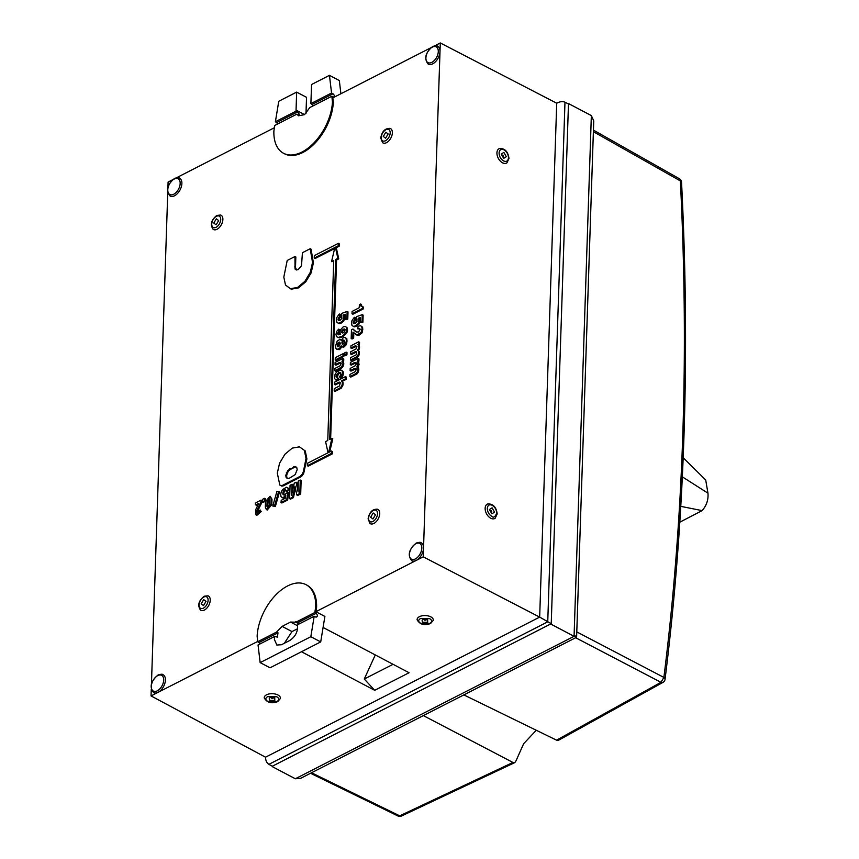 <?xml version="1.0" encoding="UTF-8"?>
<svg xmlns="http://www.w3.org/2000/svg" width="859" height="859" viewBox="0 0 859 859"><rect width="100%" height="100%" fill="white"/><g stroke="black" fill="none" stroke-linecap="round" stroke-linejoin="round"><path stroke-width="1.29" d="M682.336 476.842L707.956 493.173C708.514 499.723 706.57 505.532 702.125 510.622L679.813 522.186M707.956 493.173L705.711 479.998L683.173 457.74M702.125 510.622L680.779 506.359M463.871 694.92L556.568 740.168L558.49 740.275L663.073 682.336L660.968 682.325L575.713 637.765M536.263 730.247L523.636 743.733L516.044 760.773L514.831 762.588L512.941 762.459L423.358 715.622M311.516 772.767L399.703 815.835L401.389 816.039A4.048 4.048 0 0 1 397.985 815.986L399.703 815.835L512.941 762.459M551.124 623.752L272.378 766.196M574.488 635.327C577.409 637.603 577.269 637.926 574.07 636.315L551.113 624.225M272.357 766.668L295.324 778.759L300.661 778.318L576.604 637.26L593.741 120.926L591.346 115.589L568.379 103.499M556.568 740.168L660.968 682.325L663.889 677.429C683.581 519.652 689.079 354.144 680.36 180.905L593.376 131.695M576.786 631.902L663.889 677.429A4.048 2.341 7.1 0 1 665.049 679.093A4.048 2.341 7.1 0 1 665.049 679.34C684.763 521.316 690.26 355.572 681.541 182.119L680.36 180.905A4.048 2.373 -60.5 0 0 679.49 178.801L593.429 130.106M332.82 97.872L331.95 97.411L332.465 101.802A42.145 24.632 117.8 0 1 301.992 152.022A42.145 24.632 117.8 0 1 283.556 153.278L284.426 153.74A42.145 24.632 -62.2 0 0 302.862 152.483A42.145 24.632 -62.2 0 0 333.335 102.253L332.82 97.872L430.67 47.868M283.556 153.278A42.145 24.632 117.8 0 1 273.881 130.965L274.794 125.425L296.87 114.14L298.513 115.793L304.537 114.644L309.852 107.515L331.928 96.229L332.938 97.808M174.56 195.755A10.125 5.916 -62.2 0 0 181.367 186.65A10.125 5.916 -62.2 0 0 179.563 178.146C179.069 177.416 177.394 177.502 174.549 178.404C167.183 184.664 165.712 190.548 170.136 196.056A10.125 5.916 -62.2 0 0 174.56 195.755M257.636 641.469L158.088 692.333A10.125 5.916 -62.2 0 0 164.896 683.238A10.125 5.916 -62.2 0 0 163.092 674.723C162.598 673.993 160.923 674.079 158.077 674.981C150.712 681.251 149.241 687.136 153.664 692.633A10.125 5.916 -62.2 0 0 158.088 692.333L151.044 695.93L265.517 757.198L539.667 617.106L423.24 556.836L416.207 560.433A10.125 5.916 -62.2 0 0 423.53 548.182A10.125 5.916 -62.2 0 0 421.211 542.824C420.717 542.093 419.042 542.179 416.196 543.081C408.83 549.341 407.359 555.225 411.772 560.734A10.125 5.916 -62.2 0 0 416.207 560.433L315.887 611.694L316.584 607.453A42.145 24.632 -62.2 0 0 306.91 585.14L306.04 584.678A42.145 24.632 117.8 0 1 315.715 606.991L316.584 607.453M434.686 45.817L440.291 42.95L440.001 51.604A10.125 5.916 -62.2 0 0 437.682 46.246C437.188 45.516 435.513 45.602 432.668 46.504C425.302 52.764 423.831 58.648 428.254 64.157A10.125 5.916 -62.2 0 0 432.678 63.856A10.125 5.916 -62.2 0 0 440.001 51.604L423.24 556.836M204.378 610.062A8.096 4.735 -62.2 0 0 209.918 602.438A8.096 4.735 -62.2 0 0 207.985 595.802L204.206 596.221C198.579 600.763 197.334 605.38 200.48 610.073A8.096 4.735 -62.2 0 0 204.378 610.062M369.961 523.464A8.096 4.735 -62.2 0 0 376.049 521.81A8.096 4.735 -62.2 0 0 379.732 513.65A8.096 4.735 -62.2 0 0 377.477 509.194C372.452 508.968 369.327 512.189 368.114 518.857L369.961 523.464M217.016 229.278A8.096 4.735 -62.2 0 0 222.556 221.654A8.096 4.735 -62.2 0 0 220.623 215.018L216.833 215.437C211.207 219.979 209.972 224.596 213.107 229.289A8.096 4.735 -62.2 0 0 217.016 229.278M382.588 142.68A8.096 4.735 -62.2 0 0 388.676 141.037A8.096 4.735 -62.2 0 0 392.359 132.866A8.096 4.735 -62.2 0 0 390.104 128.41C385.09 128.184 381.965 131.406 380.741 138.074L382.588 142.68M266.515 694.824A8.096 4.198 1.9 0 1 275.718 694.158A8.096 4.198 1.9 0 1 280.388 698.474L277.736 701.61C271.541 703.908 267.052 702.683 264.25 697.938A8.096 4.198 1.9 0 1 266.515 694.824M419.396 616.698A8.096 4.198 1.9 0 1 428.598 616.032A8.096 4.198 1.9 0 1 433.269 620.348L430.606 623.484C424.421 625.781 419.922 624.568 417.13 619.811A8.096 4.198 1.9 0 1 419.396 616.698M485.142 508.292A8.096 5.1 62.5 0 0 488.674 516.688A8.096 5.1 62.5 0 0 495.192 518.235L497.189 513.886C496.266 507.068 493.13 503.75 487.751 503.943A8.096 5.1 62.5 0 0 485.142 508.292M496.685 513.252C495.128 516.978 493.495 518.02 491.799 516.377C488.954 514.562 487.45 511.9 487.289 508.388C487.676 505.167 489.308 504.126 492.164 505.275C495.009 507.078 496.513 509.741 496.685 513.252M496.932 152.859A8.096 5.1 62.5 0 0 500.464 161.256A8.096 5.1 62.5 0 0 506.982 162.802L508.979 158.453C508.066 151.635 504.92 148.317 499.541 148.51A8.096 5.1 62.5 0 0 496.932 152.859M203.497 605.595L201.156 603.845L203.69 599.603L206.031 601.354L203.497 605.595M216.124 224.822L213.784 223.072L216.328 218.82L218.658 220.57L216.124 224.822M385.616 138.202L383.275 136.452L385.809 132.211L388.15 133.961L385.616 138.202M274.73 697.852L274.816 700.418L269.855 700.343C268.233 697.798 269.855 696.971 274.73 697.852M273.087 698.281L273.065 697.508L271.605 698.26L273.087 698.281M427.61 619.726L427.685 622.303L422.725 622.217C421.103 619.683 422.735 618.845 427.61 619.726M425.967 620.155L425.935 619.382L424.475 620.134L425.967 620.155M491.037 510.429L490.242 510.933L490.983 512.232L491.767 511.728L491.037 510.429M489.447 509.505L492.089 507.83L494.526 512.136L491.885 513.822L489.447 509.505M502.826 154.996L502.032 155.5L502.773 156.8L503.557 156.295L502.826 154.996M501.237 154.072L503.879 152.387L506.316 156.703L503.675 158.389L501.237 154.072M176.567 177.716L274.418 127.712M151.452 683.796L167.741 192.888M332.272 453.896L332.358 451.469L331.477 451.007L331.402 453.434L332.272 453.896L308.231 466.179L307.361 465.718L331.402 453.434M307.361 465.718L307.436 463.302L328.052 452.768L325.582 441.612L327.762 440.495L333.732 260.513L331.553 261.63L333.7 261.437M330.629 439.035L336.567 259.966L338.747 258.86L336.277 247.703L339.165 246.232L339.241 243.806L338.371 243.344L314.33 255.628L314.254 258.054L315.124 258.516L334.613 248.552M329.716 451.92L332.777 438.842L331.896 438.38L328.6 452.478L331.477 451.007M339.23 382.094L340.314 382.566L338.961 382.18L334.398 384.467L334.473 382.223L345.425 376.629L346.306 377.09L346.231 379.334L345.35 378.873L345.425 376.629M334.398 384.467L335.268 384.929L340.078 382.556M340.336 382.588L339.477 385.97L334.258 388.676L334.183 390.92L335.053 391.382L339.853 388.934L341.27 388.139L343.009 385.025L343.085 382.727L342.236 381.375L346.231 379.334M281.011 502.536L281.881 502.998L287.668 500.045L286.788 499.584L281.011 502.536L281.237 500.314L285.306 498.231L285.736 495.256L283.695 497.221L282.074 497.544L282.944 497.995L285.478 497.017M288.57 488.363L286.53 487.246L288.57 488.363L289.075 490.221L286.895 491.52L285.285 489.737L284.565 489.92L285.832 490.274M284.565 489.92L282.772 493.367L283.824 495.02L284.082 491.896L285.456 490.371M287.668 500.045L288.656 492.594L287.786 492.132L286.788 499.584M337.254 377.81L338.285 374.062L340.744 372.827M337.598 380.634L338.489 378.282L336.395 377.38L336.513 374.889L338.639 372.699L340.733 372.774L340.733 375.029L339.595 376.671L340.293 378.293L342.634 373.042L342.183 370.884L340.787 369.896L336.535 372.076L335.031 374.492L334.623 378.744L336.707 380.215L337.608 377.82M335.375 379.839L336.707 380.215M340.293 378.293L341.163 378.744L342.172 377.498L343.503 373.504L343.052 371.346L340.787 369.896M278.649 491.498L276.888 491.616L272.765 506.026L275.395 506.381L279.519 491.96L278.649 491.498L274.526 505.919L275.395 506.381M262.306 501.935L263.176 502.397L265.313 501.312L265.388 498.789L264.518 498.327L262.392 499.412L262.306 501.935L264.432 500.851L264.518 498.327M343.847 356.41L343.922 354.166L343.052 353.715L335.289 357.677L335.214 359.921L342.977 355.959L343.847 356.41L336.084 360.383L335.214 359.921M261.19 511.599L260.309 511.148L255.993 514.852L256.873 515.314L261.19 511.599L260.116 509.967L257.024 512.608L256.905 510.343L257.775 510.794L261.705 502.826L261.78 500.636L260.911 500.174L260.835 502.365L261.705 502.826M255.993 514.852L255.724 509.559L258.742 503.438L255.542 504.845L256.895 505.285L258.14 504.641M346.929 354.842L347.004 352.598L346.134 352.136L344.266 353.092L344.191 355.336L345.06 355.798L346.929 354.842L346.059 354.38L346.134 352.136M349.914 376.629L350.783 377.09L356.979 373.933L357.967 372.688L358.847 369.735L357.773 367.319L359.073 364.549L358.031 361.618L358.912 361.177L358.987 358.933L358.106 358.471L350.386 362.423L350.311 364.667L354.992 362.412L356.506 363.346L355.476 365.612L350.193 368.404L350.118 370.648L355.014 368.328L355.851 368.382L356.249 369.585L355.089 371.732L349.989 374.384L349.914 376.629L356.109 373.472L357.097 372.226L357.978 369.295L356.893 366.857L358.085 362.67L358.955 363.132M350.118 370.648L350.987 371.109L356.098 368.801M350.311 364.667L351.181 365.118L356.195 362.842M334.86 370.723L335.729 371.185L342.086 367.749L343.815 364.033L343.364 362.09L341.903 361.188L342.816 360.726L342.891 358.439L335.128 362.401L335.053 364.688L339.734 362.391L340.808 362.53L341.184 363.625L339.981 365.848L334.935 368.436L334.86 370.723L341.216 367.287L342.795 364.646L343.675 365.096M335.053 364.688L335.923 365.15L340.991 362.82M342.827 361.628L343.686 361.188L343.761 358.89L342.891 358.439M296.849 494.999L297.729 495.46L300.693 493.936L299.823 493.485L296.849 494.999L295.013 486.14L292.597 497.178L289.623 498.692L290.503 499.143L293.467 497.629L295.485 488.417M292.683 490.188L292.962 484.701L292.092 484.24L291.534 495.375L294.261 483.134L296.087 482.2L296.956 482.661L298.159 488.47M300.693 493.936L301.133 480.514L300.263 480.063L299.823 493.485M356.399 346.231L355.54 345.769L356.904 346.402L356.034 348.958L350.74 351.761L350.665 354.005L351.535 354.456L356.442 352.136L355.572 351.685L356.399 351.728L356.796 352.942L356.302 354.756L350.547 357.698L350.472 359.985L351.342 360.447L356.99 357.516L359.03 355.089L359.255 351.761L358.321 350.676L359.62 347.906L358.59 344.974L359.459 344.523L359.534 342.279L358.665 341.828L350.944 345.769L350.869 348.013L351.739 348.475L356.775 346.198M266.344 509.57L267.213 510.031L271.809 504.662L271.992 499.186L270.091 496.223L271.122 498.725L270.939 504.201L266.344 509.57L265.324 507.078L265.495 501.592L270.091 496.223M305.256 450.964L299.426 446.841L292.275 448.108L284.93 454.25L279.583 463.184L277.307 473.126L279.83 485.077L281.881 486.13L283.384 485.818L300.736 476.96L303.528 473.878L306.899 458.91L305.256 450.964L299.426 446.841M355.755 334.623L357.859 335.418L359.406 334.999L362.058 332.863L362.809 329.212L362.358 327.054L360.673 325.786L359.341 325.937L358.053 326.42L357.816 328.879L359.738 328.406L360.157 329.48L358.536 331.961L356.335 332.025L352.952 329.018L351.471 329.781L351.181 338.521L352.781 337.705L352.963 332.1L356.979 334.956L361.177 332.412L362.058 332.863M357.816 328.879L359.62 328.9M358.772 328.439L359.932 328.89M356.539 332.079L352.952 329.018M351.181 338.521L352.05 338.983L353.65 338.167L353.822 333.002M341.603 346.585L343.213 347.219L345.662 345.554L346.746 343.536L346.896 338.854L345.05 337.383L343.267 337.673L341.248 340.432L340.164 339.326L337.222 340.969L335.568 345.952L335.858 348.239L336.911 349.355L339.477 348.496L341.066 345.898L343.213 346.456L345.866 343.074L346.327 340.54L347.197 341.002M336.911 349.355L339.402 349.634L341.785 346.682M340.894 339.777L340.164 339.326M339.09 320.525L339.155 318.732L340.551 317.046L340.486 314.458L338.886 314.512L336.792 317.594L336.427 319.999L336.878 322.297L339.058 323.693L340.98 323.263L343.804 321.062L344.609 317.551L343.89 315.478L345.307 315.038M343.89 315.478L343.02 315.017L345.329 314.297L345.157 319.301L346.037 319.763L347.777 319.054L348.013 311.903L347.143 311.441L341.431 313.492L341.903 318.302L340.121 320.267L338.725 320.525L338.092 319.237L339.681 316.584L339.616 313.997M337.651 333.764L338.521 334.237L339.788 332.057L339.573 329.598L338.704 329.137L336.835 331.187L335.955 334.355L336.513 336.685L339.305 337.866L342.999 336.685L347.208 332.046L347.261 327.913L345.264 326.42L343.235 326.817L340.239 330.189L339.906 333.346L340.669 334.291L338.145 334.795L337.651 333.764L338.918 331.595L338.704 329.137M338.8 334.817L338.532 334.226M336.513 336.685L339.305 337.866M354.187 323.693L354.262 321.9L355.701 320.246L355.605 317.68L354.005 317.733L351.911 320.772L351.546 323.167L351.986 325.464L354.176 326.86L356.098 326.431L358.912 324.24L359.728 320.761L359.051 318.678L360.415 318.227M359.051 318.678L358.171 318.217L360.447 317.476L360.275 322.479L362.895 322.222L363.132 315.124L362.251 314.662L356.539 316.66L357.022 321.47L355.229 323.446L353.844 323.693L353.21 322.404L354.831 319.784L354.724 317.218M361.811 306.523L361.499 304.462L360.63 304L361.145 306.448L362.487 306.588L362.423 308.456L363.293 308.918L363.357 307.05L362.487 306.588M360.63 304L359.406 304.623L359.212 307.737L352.083 311.452L351.997 313.782L352.877 314.244L363.293 308.918M290.417 288.71L291.298 289.172L298.481 287.894L305.783 281.763L311.173 272.808L313.406 262.886L311.076 249.185L310.196 248.723L302.422 252.696L301.509 265.721L298.202 269.619L296.312 269.984L295.034 269.028L294.97 256.508L287.207 260.481L283.814 277.103L285.499 285.027L290.417 288.71L297.611 287.432L304.913 281.312L305.783 281.763M296.527 269.941L295.496 267.396L295.84 256.97L294.97 256.508M332.465 101.802L333.335 102.253M440.291 42.95L556.718 103.22L539.667 617.106L551.231 623.688L272.271 766.249L268.921 764.327C266.795 763.093 265.667 760.72 265.517 757.198M167.924 187.208L168.096 182.044L172.552 179.767M151.259 689.466L151.044 695.93M315.887 611.694L324.895 616.44L320.708 641.92L270.027 667.808L260.148 662.611L258.044 644.937L274.794 636.379L274.343 639.364L276.877 645.088M323.081 627.467L409.077 672.737L374.696 690.303L301.466 651.745M306.04 584.678A42.145 24.632 117.8 0 0 275.32 595.416A42.145 24.632 117.8 0 0 257.131 636.165L257.668 641.737L276.555 632.084L282.106 626.383L290.557 622.066L295.915 622.195L314.802 612.531L316.252 613.305C317.927 615.527 317.723 616.762 315.65 617.02L314.19 616.247L310.829 636.712L320.708 641.92M331.553 261.63L334.86 247.521L314.254 258.054M338.371 243.344L338.296 245.771L339.165 246.232M336.277 247.703L335.407 247.242L338.296 245.771M335.407 247.242L337.866 258.398L338.747 258.86M337.866 258.398L335.697 259.504L336.567 259.966M335.697 259.504L329.727 439.497L331.896 438.38M339.831 382.642L338.961 382.18M339.498 382.77L338.618 382.309M342.236 381.375L341.356 380.913L345.35 378.873M342.741 381.944L341.356 380.913M343.085 382.727L341.861 381.482M343.16 383.887L342.215 382.266M343.009 385.025L342.14 384.564L342.29 383.425M342.505 386.593L341.635 386.131L342.14 384.564M341.27 388.139L340.411 387.667L341.635 386.131M339.853 388.934L338.983 388.472L340.411 387.667M334.183 390.92L338.983 388.472M284.501 496.674L285.371 497.125M283.695 497.221L284.565 497.672M282.074 497.544L281.022 496.609L280.678 494.526L281.215 491.906L282.6 489.544L286.53 487.246M287.701 487.901L288.957 489.362M288.076 488.911L289.075 490.221M288.205 489.759L286.026 491.058M284.222 490.145L285.102 490.596M283.921 490.392L284.812 490.833M283.642 490.714L284.522 491.176M283.212 491.445L284.082 491.896M282.922 492.368L283.792 492.83M282.772 493.367L283.642 493.828M282.998 494.591L284.447 494.902L287.786 492.132M339.509 373.15L338.639 372.699M338.285 374.062L337.415 373.601M337.383 375.351L336.513 374.889M337.039 376.768L336.17 376.306M337.19 377.799L336.395 377.38M343.052 371.346L342.183 370.884M343.503 373.504L342.634 373.042M343.052 375.759L342.183 375.297M342.172 377.498L341.302 377.037M272.765 506.026L274.526 505.919M265.313 501.312L264.432 500.851M342.977 355.959L343.052 353.715M260.309 511.148L260.116 509.967M260.911 500.174L256.089 502.633C255.102 503.857 255.08 504.587 256.025 504.824L256.895 505.285M260.835 502.365L256.905 510.343M344.191 355.336L346.059 354.38M359.073 364.549L358.203 364.087M358.514 366.202L357.645 365.741M357.773 367.319L356.893 366.857M358.246 367.673L357.376 367.212M358.708 368.404L357.838 367.942M358.847 369.735L357.978 369.295M358.74 370.712L357.87 370.272M358.482 371.732L357.612 371.281M357.967 372.688L357.097 372.226M356.979 373.933L356.109 373.472M355.884 368.79L355.014 368.328M355.229 368.983L354.37 368.522M354.606 369.263L353.725 368.801M355.841 362.874L354.992 362.412M355.143 363.142L354.273 362.691M354.423 363.475L353.543 363.013M358.912 361.177L358.031 360.716L358.106 358.471M358.031 361.618L357.161 361.167L358.031 360.716M358.643 362.23L357.161 361.167M358.085 362.67L357.773 361.768M343.106 366.664L342.226 366.202M342.086 367.749L341.216 367.287M341.227 368.328L340.368 367.856M340.293 368.844L339.423 368.393M340.583 362.852L339.734 362.391M339.917 363.11L339.047 362.648M343.686 361.188L342.816 360.726M343.138 361.875L342.086 361.231M343.364 362.09L342.269 361.414M343.643 362.584L342.483 361.628M343.772 363.282L342.773 362.133M343.815 364.033L342.891 362.799M342.795 364.646L342.945 363.55M292.597 497.178L293.467 497.629M289.623 498.692L290.074 485.271L292.092 484.24M296.087 482.2L298.116 492.014L298.245 481.094L300.263 480.063M355.69 346.499L354.821 346.037L355.54 345.769M354.971 346.821L354.101 346.36L354.821 346.037M350.869 348.013L354.101 346.36M359.459 344.523L358.59 344.072L358.665 341.828M358.59 344.974L357.709 344.513L358.59 344.072M359.202 345.576L357.709 344.513M359.502 346.478L358.332 345.125M359.62 347.906L358.751 347.444L358.632 346.027M359.073 349.559L358.192 349.098L358.751 347.444M358.321 350.676L357.451 350.214L358.192 349.098M358.794 351.03L357.451 350.214M359.255 351.761L357.924 350.569M359.395 353.092L358.525 352.652L358.386 351.299M359.298 354.058L358.418 353.629L358.525 352.652M359.03 355.089L358.16 354.627L358.418 353.629M358.514 356.045L357.645 355.583L358.16 354.627M357.773 356.925L356.904 356.464L357.645 355.583M356.99 357.516L356.141 357.043L356.904 356.464M356.206 357.956L355.336 357.494L356.141 357.043M350.472 359.985L355.336 357.494M355.776 352.34L354.928 351.868L355.572 351.685M355.154 352.619L354.284 352.158L354.928 351.868M350.665 354.005L354.284 352.158M306.899 458.91L306.029 458.448L304.387 450.513M304.301 471.816L303.431 471.366L306.029 458.448M303.528 473.878L302.658 473.416L303.431 471.366M302.228 475.736L301.359 475.274L302.658 473.416M300.736 476.96L299.855 476.498L301.359 475.274M283.384 485.818L282.514 485.356L299.855 476.498M281.881 486.13L281.011 485.668L282.514 485.356M279.83 485.077L281.011 485.668M359.406 334.999L358.525 334.538M357.859 335.418L356.979 334.956M353.65 338.167L352.781 337.705M354.767 330.565L353.887 330.103M355.744 331.445L354.874 330.983M356.506 332.068L355.637 331.606M362.358 327.054L360.673 325.786M362.702 327.977L361.489 326.592M362.809 329.212L361.832 327.515M361.177 332.412L361.94 328.75M346.746 343.536L345.866 343.074M345.662 345.554L344.792 345.093M344.083 346.918L343.213 346.456M343.213 347.219L342.344 346.757M341.216 347.874L340.336 347.423M340.357 348.958L339.477 348.496M339.402 349.634L338.521 349.173M346.896 338.854L345.05 337.383M346.327 340.54L346.027 338.403M340.98 323.263L340.11 322.801L342.934 320.6L343.804 321.062M338.188 323.231L340.11 322.801M340.551 317.046L339.681 316.584M339.67 317.776L338.8 317.315M339.155 318.732L338.274 318.27M338.972 319.698L338.092 319.237M338.951 320.117L338.081 319.655M339.058 320.428L338.188 319.978M338.822 320.525L338.285 320.246M341.893 316.037L341.238 315.693M347.777 319.054L346.907 318.592L347.143 311.441M345.157 319.301L346.907 318.592M344.287 315.962L343.02 315.017M344.523 316.67L343.417 315.511M344.609 317.551L343.654 316.209M342.934 320.6L343.74 317.089M339.788 332.057L338.918 331.595M339.423 332.326L338.543 331.885M339.219 332.583L338.339 332.122M338.865 333.034L337.995 332.573M338.618 333.593L337.748 333.109M347.261 327.913L345.264 326.42M347.616 330.081L346.735 329.62L346.392 327.462M347.208 332.046L346.338 331.585L346.735 329.62M345.468 334.677L344.588 334.215L346.338 331.585M342.999 336.685L342.129 336.223L344.588 334.215M338.425 337.404L342.129 336.223M359.642 319.838L358.772 319.387L358.536 318.678L359.406 319.14M359.728 320.761L358.772 319.387M358.912 324.24L358.042 323.779L358.847 320.31M356.098 326.431L355.229 325.98L358.042 323.779M353.307 326.409L355.229 325.98M355.701 320.246L354.831 319.784M354.821 320.976L353.951 320.514M354.262 321.9L353.393 321.438M354.08 322.844L353.21 322.404M354.101 323.252L353.232 322.812M353.951 323.693L353.339 323.371M357.033 319.226L356.356 318.872M362.895 322.222L362.015 321.771L362.251 314.662M360.275 322.479L362.015 321.771M361.489 304.698L360.619 304.236M361.521 305.944L360.651 305.503M351.997 313.782L362.423 308.456M298.481 287.894L297.611 287.432M295.496 267.396L294.626 266.934M295.915 269.479L295.034 269.028M313.406 262.886L312.536 262.425L310.196 248.723M311.173 272.808L310.292 272.346L312.536 262.425M304.913 281.312L310.292 272.346M305.997 113.399L306.534 97.314L296.645 92.117L278.767 101.255L275.406 121.71L296.065 111.155L297.515 111.917C299.49 114 299.759 114.999 298.331 114.913L296.87 114.14M340.894 93.738L339.326 80.553L329.448 75.356L331.553 93.019L333.002 93.781C334.999 95.843 335.128 96.906 333.389 96.992L331.928 96.229M277.897 123.836L275.406 121.71M551.231 623.688L568.475 103.918L564.975 102.232C562.763 101.179 560.004 101.502 556.718 103.22L557.169 102.983M334.301 97.099L333.389 96.992M284.34 643.273L291.996 631.58L297.601 628.724M315.715 606.991L314.802 612.531M316.681 617.052L315.65 617.02M260.363 643.756L257.668 641.737M375.276 654.945L364.27 679.029L374.696 690.303M364.27 679.029L393.068 664.308M295.335 621.787L298.986 624.021M375.523 514.745L372.978 518.986L370.637 517.236L373.182 512.995L375.523 514.745M269.329 505.028L267.364 507.325L266.924 506.252L267.106 500.776L269.071 498.478L269.329 505.028M295.442 466.523L296.752 467.511L297.171 469.648L295.174 474.619L289.376 478.227L287.486 478.549L286.176 477.561L285.725 475.499L287.754 470.453L295.442 466.523M338.951 346.521L337.512 346.757L337.276 345.168L339.155 341.989L340.282 343.632L338.951 346.521M344.029 343.278L342.827 344.341L341.839 342.838L342.934 340.271L343.879 340.003L344.684 341.85L344.029 343.278M343.342 329.201L341.399 332.336L343.106 332.863L344.609 331.799L345.125 329.577L344.319 328.976L343.342 329.201L344.212 329.663L342.623 331.295L341.753 330.844M298.331 114.913L299.115 115.074M296.065 111.155L296.054 110.113L304.591 114.612M329.448 75.356L311.57 84.493L310.883 103.585L331.553 93.019M313.395 105.7L310.883 103.585M296.645 92.117L296.054 110.113M260.148 662.611L310.829 636.712M314.19 616.247L297.45 624.804C298.116 631.268 295.614 636.465 289.945 640.406L281.494 644.722L276.802 645.045M259.117 642.5L278.015 632.847L277.35 637.163L274.794 636.379M278.015 632.847L276.555 632.084M266.924 506.252L267.793 506.713L267.976 501.237L267.106 500.776M267.793 506.713L267.89 507.358M269.425 498.896L267.976 501.237M293.52 466.909L296.108 467.028M289.676 468.874L290.557 469.336L294.39 467.371M287.754 470.453L288.635 470.915L290.557 469.336M286.337 472.837L287.207 473.298L288.635 470.915M285.725 475.499L286.595 475.95L287.207 473.298M286.176 477.561L287.046 478.023L286.595 475.95M287.701 478.506L287.046 478.023M337.276 345.168L338.296 346.628M340.003 342.44L339.155 341.989M340.014 342.473L338.929 343.342L338.059 342.881M338.929 343.342L338.371 344.362L337.501 343.901M338.371 344.362L338.145 345.629M342.032 343.89L342.838 344.319M344.47 340.54L342.934 340.271M343.804 340.733L342.977 341.914L342.107 341.463M342.977 341.914L342.709 343.299L341.839 342.838M342.709 343.299L342.891 344.276M342.419 329.899L343.289 330.361M344.996 329.48L344.212 329.663M341.399 332.336L342.408 332.97M342.623 331.295L342.269 332.787M295.324 778.759L574.07 636.315L591.346 115.589M174.227 179.026A8.901 5.208 117.8 0 1 180.165 183.482A8.901 5.208 117.8 0 1 173.722 194.252A8.901 5.208 117.8 0 1 167.784 189.807A8.901 5.208 117.8 0 1 174.227 179.026M157.755 675.604A8.901 5.208 117.8 0 1 163.693 680.06A8.901 5.208 117.8 0 1 157.251 690.84A8.901 5.208 117.8 0 1 151.313 686.384A8.901 5.208 117.8 0 1 157.755 675.604M415.874 543.704A8.901 5.208 117.8 0 1 421.812 548.16A8.901 5.208 117.8 0 1 415.369 558.93A8.901 5.208 117.8 0 1 409.421 554.484A8.901 5.208 117.8 0 1 415.874 543.704M432.345 47.127A8.901 5.208 117.8 0 1 438.283 51.572A8.901 5.208 117.8 0 1 431.841 62.353A8.901 5.208 117.8 0 1 425.903 57.907A8.901 5.208 117.8 0 1 432.345 47.127M203.776 597.048A6.485 3.79 117.8 0 1 208.103 600.291A6.485 3.79 117.8 0 1 203.411 608.151A6.485 3.79 117.8 0 1 199.084 604.908A6.485 3.79 117.8 0 1 203.776 597.048M372.892 521.542C370.165 522.605 368.726 521.531 368.565 518.299C368.941 514.788 370.508 512.168 373.268 510.439C375.995 509.366 377.434 510.45 377.595 513.682C377.208 517.193 375.651 519.802 372.892 521.542M220.742 219.517C220.355 223.018 218.798 225.638 216.038 227.367C213.311 228.44 211.872 227.356 211.711 224.124C212.087 220.623 213.655 218.003 216.414 216.275C219.142 215.201 220.58 216.285 220.742 219.517M385.53 140.758C382.792 141.832 381.353 140.747 381.203 137.515C381.579 134.015 383.146 131.395 385.895 129.666C388.622 128.592 390.072 129.666 390.222 132.909C389.846 136.409 388.279 139.029 385.53 140.758M276.802 696.789C279.368 698.41 279.422 699.999 276.952 701.545L267.783 701.406C265.216 699.774 265.173 698.184 267.632 696.638L276.802 696.789M429.683 618.663C432.249 620.295 432.292 621.884 429.833 623.43L420.652 623.28C418.097 621.648 418.043 620.069 420.513 618.523L429.683 618.663M503.589 160.934C500.743 159.13 499.24 156.467 499.079 152.956C499.466 149.734 501.098 148.693 503.965 149.842C506.799 151.646 508.303 154.309 508.474 157.82C508.088 161.052 506.456 162.083 503.589 160.934M270.939 504.201L271.809 504.662M271.992 499.186L271.122 498.725M268.921 764.327L547.741 621.841L564.975 102.232M276.856 122.483L297.515 111.917M312.343 104.347L333.002 93.781M297.633 625.792L290.557 622.066M282.106 626.383L291.996 631.58M297.364 622.958L316.252 613.305M401.411 816.05L514.831 762.588M397.975 815.986L310.529 773.272M663.073 682.336A4.048 4.048 0 0 0 665.049 679.34M681.541 182.119A4.048 4.048 0 0 0 679.49 178.801"/></g></svg>

